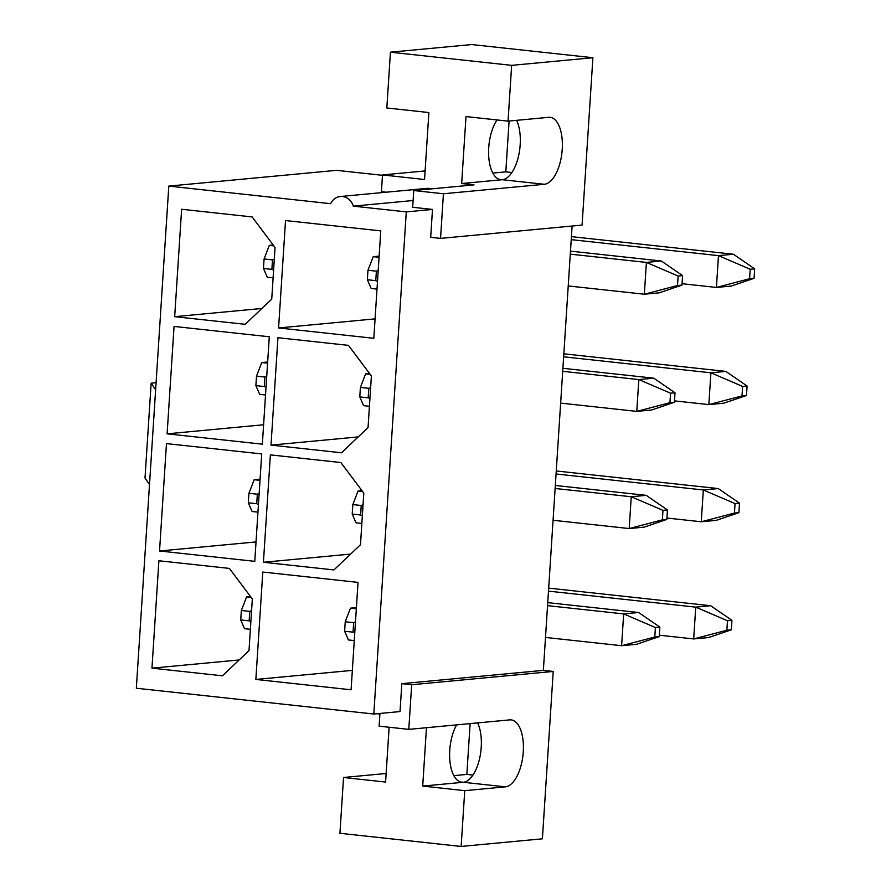 <?xml version="1.0" encoding="UTF-8"?>
<svg xmlns="http://www.w3.org/2000/svg" width="891" height="891" viewBox="0 0 891 891"><rect width="100%" height="100%" fill="white"/><g stroke="black" fill="none" stroke-linecap="round" stroke-linejoin="round"><path stroke-width="1.34" d="M181.63 209.262L252.131 216.925L275.063 247.509L271.733 299.12L245.192 324.324L174.681 316.661L181.63 209.262M371.391 375.957L368.05 427.569L341.509 452.773L271.009 445.121L277.947 337.711L348.448 345.374L371.391 375.957M363.806 493.124L360.476 544.724L333.936 569.939L263.424 562.277L270.374 454.878L340.874 462.54L363.806 493.124M252.331 598.997L249.001 650.608L222.46 675.812L151.96 668.161L158.899 560.762L229.399 568.413L252.331 598.997M572.1 226.036L543.365 670.366L401.83 683.664L411.675 684.745L408.791 729.373L379.109 726.154L379.934 713.457M389.133 727.234L385.591 782.064L343.536 777.487L339.928 833.285L461.137 846.45L542.396 838.81L553.222 671.435L543.365 670.366M592.905 57.715L471.695 44.55L390.436 52.19L511.657 65.355L592.905 57.715L582.079 225.089L440.544 238.398L430.687 237.329L432.491 209.43L406.285 211.891L353.304 206.144A14.022 12.385 -95.4 0 0 340.295 196.521A14.022 12.385 -95.4 0 0 330.628 203.683L168.8 186.096L336.553 170.337L382.473 175.315M509.095 121.053L505.81 171.863L511.891 172.52M470.125 723.603L466.839 774.424L472.932 775.081M261.72 453.942L254.77 561.341L159.534 550.994L166.472 443.595L261.72 453.942M168.8 186.096L136.334 688.231L373.808 714.025L406.285 211.891M262.8 572.044L358.037 582.391L351.087 689.79L255.851 679.443L262.8 572.044M269.294 336.776L262.344 444.175L167.107 433.828L174.057 326.429L269.294 336.776M285.532 220.556L380.769 230.892L373.819 338.302L278.582 327.955L285.532 220.556M413.101 200.52L353.304 206.144M432.491 209.43L412.667 207.28L413.747 190.54L443.428 193.77L440.544 238.398M401.83 683.664L400.026 711.564L373.808 714.025M390.436 52.19L386.828 107.978L428.883 112.544L424.55 179.503L382.506 174.937L381.415 191.665L386.304 192.2M431.255 188.892A14.022 12.385 -95.4 0 0 426.789 188.391L340.295 196.521M516.568 120.341A33.658 15.548 -83.8 0 1 518.362 156.838A33.658 15.548 -83.8 0 1 502.29 179.715L461.661 183.535L474.034 184.871L413.747 190.54M461.661 183.535L465.993 116.576L508.048 121.143L548.667 117.322A33.658 15.548 -83.8 0 1 550.137 117.334A33.658 15.548 -83.8 0 1 562.11 150.902A33.658 15.548 -83.8 0 1 544.345 184.281L443.428 193.77M511.657 65.355L508.048 121.143M382.506 174.937L423.125 171.117A33.658 15.548 96.2 0 0 425.13 170.66M505.81 171.863L492.823 173.088M499.383 179.392L502.29 179.715A33.658 15.548 -83.8 0 1 500.82 179.704A33.658 15.548 -83.8 0 1 488.714 156.437A33.658 15.548 -83.8 0 1 497.011 119.951M379.889 714.014L377.127 713.713M461.137 846.45L464.746 790.662L422.702 786.085L426.466 727.713M343.536 777.487L384.166 773.678A33.658 15.548 96.2 0 0 386.159 773.221M466.839 774.424L453.853 775.638M477.609 722.902A33.658 15.548 -83.8 0 1 479.403 759.388A33.658 15.548 -83.8 0 1 463.32 782.276A33.658 15.548 -83.8 0 1 461.85 782.265A33.658 15.548 -83.8 0 1 449.877 760.691A33.658 15.548 -83.8 0 1 456.593 724.884M460.413 781.953L463.32 782.276L422.702 786.085M463.32 782.276L505.375 786.842A33.658 15.548 -83.8 0 0 523.151 753.463A33.658 15.548 -83.8 0 0 511.178 719.895A33.658 15.548 -83.8 0 0 509.708 719.883L408.791 729.373M505.375 786.842L464.746 790.662M553.222 671.435L411.675 684.745M239.144 659.964L151.96 668.161M155.635 389.746L151.147 383.152L156.092 382.685M151.147 383.152L145.01 477.999L149.499 484.593M352.346 670.377L255.851 679.443M256.029 541.928L159.534 550.994M263.602 424.762L167.107 433.828M261.876 308.475L174.681 316.661M350.62 554.079L263.424 562.277M358.204 436.924L271.009 445.121M375.078 318.878L278.582 327.955M344.628 631.24L353.048 632.153L353.66 622.664L345.24 621.751L344.628 631.24L348.426 639.961L354.273 640.596M345.24 621.751L350.486 608.163L356.4 607.606M547.742 602.639L638.613 612.507L659.852 627.108L655.397 627.531L654.785 637.02L659.24 636.597L659.852 627.108M659.24 636.597L636.553 644.304L621.617 645.708L545.492 637.444M654.785 637.02L621.617 645.708L623.667 613.91L547.553 605.646M350.486 608.163L356.333 608.798M655.397 627.531L623.667 613.91L638.613 612.507M355.487 621.829L353.66 622.664M354.763 632.944L353.048 632.153M240.737 619.947L249.146 620.86L249.758 611.382L241.35 610.469L240.737 619.947L244.535 628.678L250.371 629.313M241.35 610.469L246.595 596.881L250.471 596.513M548.678 588.127L710.684 605.735L731.934 620.336L727.479 620.76L726.867 630.238L731.322 629.826L731.934 620.336M731.322 629.826L708.635 637.533L693.688 638.936L659.329 635.205M726.867 630.238L693.688 638.936L695.748 607.139L548.488 591.134M246.595 596.881L251.117 597.371M727.479 620.76L695.748 607.139L710.684 605.735M251.585 610.547L249.758 611.382M250.872 621.662L249.146 620.86M352.212 514.074L360.621 514.987L361.234 505.498L352.825 504.584L352.212 514.074L356.01 522.805L361.846 523.429M352.825 504.584L358.059 490.997L361.946 490.629M555.316 485.472L646.187 495.34L667.437 509.953L662.982 510.365L662.369 519.854L666.824 519.431L667.437 509.953M666.824 519.431L644.126 527.138L629.191 528.552L553.066 520.277M662.369 519.854L629.191 528.552L631.251 496.744L555.126 488.48M358.059 490.997L362.581 491.487M662.982 510.365L631.251 496.744L646.187 495.34M363.06 504.662L361.234 505.498M362.347 515.778L360.621 514.987M248.311 502.791L256.719 503.705L257.332 494.215L248.923 493.302L248.311 502.791L252.108 511.512L257.956 512.147M248.923 493.302L254.169 479.714L260.083 479.158M556.262 470.971L718.269 488.569L739.508 503.17L735.053 503.593L734.44 513.071L738.895 512.659L739.508 503.17M738.895 512.659L716.208 520.366L701.273 521.77L666.913 518.039M734.44 513.071L701.273 521.77L703.322 489.972L556.062 473.979M254.169 479.714L260.005 480.349M735.053 503.593L703.322 489.972L718.269 488.569M259.17 493.38L257.332 494.215M258.446 504.495L256.719 503.705M359.786 396.907L368.195 397.82L368.807 388.331L360.398 387.418L359.786 396.907L363.584 405.639L369.42 406.274M360.398 387.418L365.644 373.83L369.52 373.474M562.9 368.306L653.76 378.174L675.01 392.786L670.555 393.198L669.943 402.687L674.398 402.264L675.01 392.786M674.398 402.264L651.711 409.983L636.764 411.386L560.651 403.111M669.943 402.687L636.764 411.386L638.825 379.577L562.7 371.313M365.644 373.83L370.166 374.32M670.555 393.198L638.825 379.577L653.76 378.174M370.634 387.496L368.807 388.331M369.921 398.611L368.195 397.82M255.884 385.625L264.304 386.538L264.917 377.049L256.497 376.136L255.884 385.625L259.682 394.345L265.529 394.98M256.497 376.136L261.742 362.548L267.668 361.991M563.836 353.805L725.842 371.402L747.092 386.003L742.637 386.427L742.025 395.916L746.48 395.493L747.092 386.003M746.48 395.493L723.782 403.2L708.846 404.603L674.487 400.872M742.025 395.916L708.846 404.603L710.907 372.806L563.635 356.812M261.742 362.548L267.59 363.183M742.637 386.427L710.907 372.806L725.842 371.402M266.743 376.214L264.917 377.049M266.019 387.329L264.304 386.538M367.359 279.741L375.768 280.654L376.381 271.176L367.972 270.263L367.359 279.741L371.157 288.472L377.004 289.107M367.972 270.263L373.218 256.675L379.132 256.118M570.474 251.139L661.345 261.007L682.584 275.62L678.129 276.043L677.516 285.521L681.971 285.109L682.584 275.62M681.971 285.109L659.284 292.816L644.338 294.219L568.224 285.955M677.516 285.521L644.338 294.219L646.398 262.422L570.285 254.147M373.218 256.675L379.054 257.299M678.129 276.043L646.398 262.422L661.345 261.007M378.218 270.341L376.381 271.176M377.494 281.456L375.768 280.654M263.469 268.458L271.878 269.372L272.49 259.882L264.081 258.969L263.469 268.458L267.267 277.19L273.103 277.825M264.081 258.969L269.316 245.381L273.203 245.014M571.409 236.638L733.416 254.236L754.666 268.848L750.211 269.26L749.598 278.749L754.053 278.326L754.666 268.848M754.053 278.326L731.366 286.033L716.42 287.448L682.06 283.706M749.598 278.749L716.42 287.448L718.48 255.639L571.22 239.646M269.316 245.381L273.838 245.871M750.211 269.26L718.48 255.639L733.416 254.236M274.317 259.047L272.49 259.882M273.604 270.162L271.878 269.372M386.115 773.889L384.166 773.678M502.29 179.715L544.345 184.281M425.085 171.328L423.125 171.117"/></g></svg>
